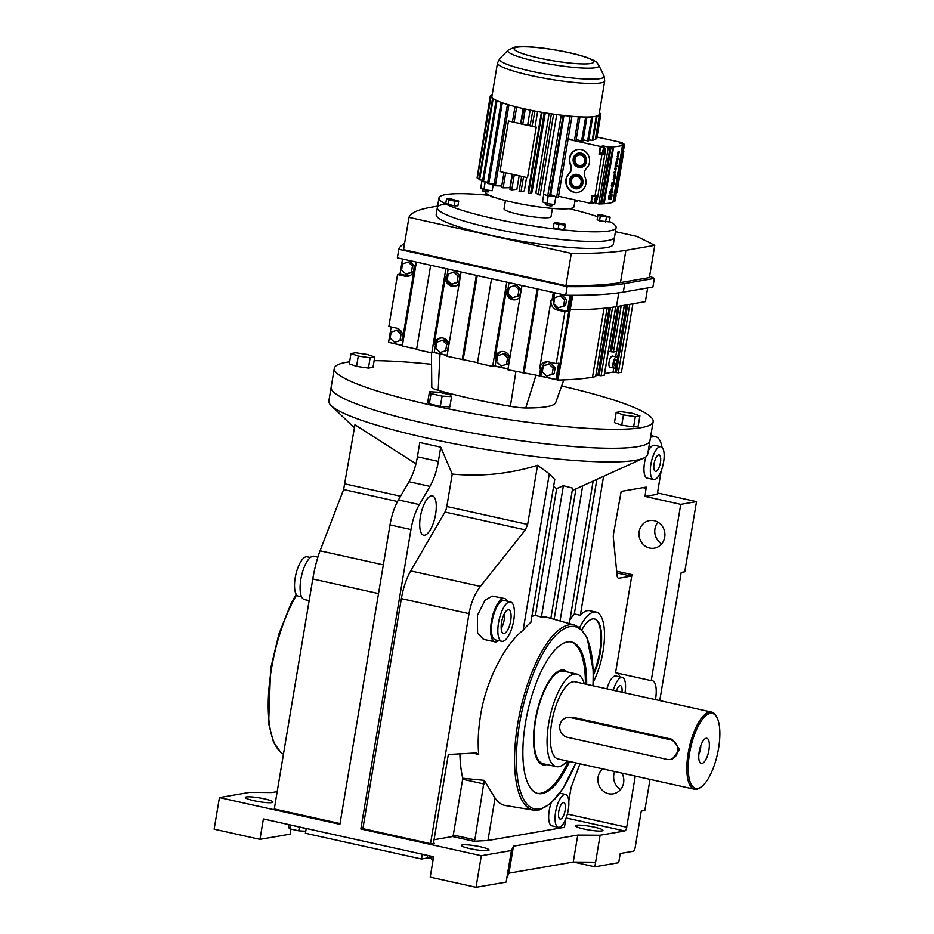 <?xml version="1.0" encoding="UTF-8"?>
<svg xmlns="http://www.w3.org/2000/svg" width="934" height="934" viewBox="0 0 934 934"><rect width="100%" height="100%" fill="white"/><g stroke="black" fill="none" stroke-linecap="round" stroke-linejoin="round"><path stroke-width="1.4" d="M568.257 761.222A77.58 27.798 -77.5 0 1 537.319 793.328M569.565 761.514A77.58 27.798 -77.5 0 1 537.961 793.503A77.58 27.798 -77.5 0 1 525.48 722.811A77.58 27.798 -77.5 0 1 571.585 642.02A77.58 27.798 -77.5 0 1 586.68 684.377M561.392 670.087A48.486 17.372 102.5 0 0 535.777 717.172A48.486 17.372 102.5 0 0 542.958 764.806A48.486 17.372 102.5 0 0 545.538 764.853A48.486 17.372 102.5 0 0 546.74 764.549A48.486 17.372 -77.5 0 1 545.538 764.853A48.486 17.372 -77.5 0 1 542.958 764.806A48.486 17.372 -77.5 0 1 535.777 717.172A48.486 17.372 -77.5 0 1 561.392 670.087A48.486 17.372 -77.5 0 1 563.973 670.133A48.486 17.372 102.5 0 0 561.392 670.087M567.288 671.978A48.486 17.372 102.5 0 0 563.973 670.133A48.486 17.372 -77.5 0 1 567.288 671.978M570.919 641.903A77.58 27.798 -77.5 0 1 585.373 684.085M537.54 465.295L549.309 473.818L523.133 630.252C504.138 645.02 485.47 682.462 480.531 715.713C478.266 729.372 477.648 742.343 478.698 754.602L476.398 752.932L449.102 754.427L448.087 755.875L433.668 842.071L434.205 843.437L430.527 843.635L362.894 828.621L401.375 598.636A35.912 12.866 -77.5 0 1 410.715 570.919L444.958 512.042A7.18 2.569 102.5 0 0 446.826 506.497L452.254 474.075C481.22 476.819 509.649 473.9 537.54 465.295L527.64 524.429L525.363 529.882L480.426 586.389C474.752 593.755 470.958 602.839 469.02 613.65L430.527 843.635M473.456 753.096L478.698 754.602M484.232 780.345L495.055 798.045L487.945 840.495L473.853 841.265L474.857 839.818L484.232 780.345L462.785 778.255A97.86 35.06 -77.5 0 1 459.89 753.831M593.032 685.778L593.23 670.624L587.264 638.144L579.851 627.776L574.737 625.115A94.789 33.963 -77.5 0 0 517.74 723.663A94.789 33.963 -77.5 0 0 533.664 810.152L505.434 805.528A96.389 34.535 -77.5 0 1 495.055 798.045M531.843 616.487A96.739 34.663 -77.5 0 1 535.451 615.436L541.393 617.105A96.389 34.535 -77.5 0 1 547.196 617.362L574.737 625.115M523.133 630.252A96.389 34.535 -77.5 0 1 530.851 622.406L554.761 479.527L549.309 473.818M648.219 451.064A16.812 6.024 -77.5 0 1 653.613 445.284A16.812 6.024 -77.5 0 1 654.5 445.296L660.887 446.721A16.812 6.024 102.5 0 0 659.999 446.697A16.812 6.024 102.5 0 0 651.115 463.019A16.812 6.024 102.5 0 0 653.602 479.539A16.812 6.024 102.5 0 0 654.5 479.551A16.812 6.024 102.5 0 0 663.374 463.229A16.812 6.024 102.5 0 0 660.887 446.721M653.602 479.539L647.215 478.126A16.812 6.024 -77.5 0 1 645.931 456.808M606.937 688.872A16.812 6.024 -77.5 0 1 615.004 676.018A16.812 6.024 -77.5 0 1 615.891 676.029L622.278 677.442A16.812 6.024 102.5 0 0 621.379 677.43A16.812 6.024 102.5 0 0 613.323 690.284M558.31 827.279A16.812 6.024 102.5 0 0 559.197 827.291A16.812 6.024 102.5 0 0 568.082 810.969A16.812 6.024 102.5 0 0 565.595 794.46A16.812 6.024 102.5 0 0 564.696 794.437A16.812 6.024 102.5 0 0 555.823 810.759A16.812 6.024 102.5 0 0 558.31 827.279L551.924 825.866A16.812 6.024 -77.5 0 1 551.095 803.147M569.88 620.048A43.104 15.446 -77.5 0 1 574.328 613.965L580.329 615.308L603.539 476.585M580.329 615.308A43.104 15.446 -77.5 0 1 587.428 610.661A43.104 15.446 -77.5 0 1 589.728 610.696L596.102 612.109A43.104 15.446 102.5 0 0 593.814 612.074A43.104 15.446 102.5 0 0 579.629 627.613M487.945 840.495L564.428 827.302L565.887 818.628M579.967 763.825L571.748 785.692A7.18 2.569 102.5 0 0 570.791 789.265L568.794 801.255M617.596 673.181A20.174 7.227 -77.5 0 1 619.791 676.893M661.179 470.876L657.256 494.319L645.055 496.421L646.165 487.104L621.168 491.401L613.533 533.851A7.18 2.569 102.5 0 0 613.346 537.704L617.082 575.554A7.18 2.569 102.5 0 0 618.436 578.251A7.18 2.569 102.5 0 0 618.81 578.251L631.186 576.126L631.968 574.62L615.553 672.725L651.231 680.653A20.174 7.227 -77.5 0 1 652.306 680.664A20.174 7.227 -77.5 0 1 655.446 699.636M662.019 447.339A35.912 12.866 102.5 0 0 655.645 436.68A35.912 12.866 102.5 0 0 653.742 436.645L650.543 437.194M498.593 640.596A22.183 7.951 -77.5 0 1 496.106 641.868A22.183 7.951 -77.5 0 1 494.927 641.845L483.415 639.3L477.566 633.124L477.402 615.459L485.12 600.095L492.37 596.067L504.547 598.531A22.183 7.951 -77.5 0 1 507.337 601.216M434.065 839.724L452.523 836.537L453.305 835.043L462.645 779.248A7.18 2.569 102.5 0 0 462.785 778.255M535.451 615.436L556.676 488.587L563.389 485.703L572.635 488.143L550.838 618.39M541.393 617.105L563.389 485.703M572.227 490.56L643.888 457.999A161.629 21.937 -170.5 0 1 427.247 438.128A161.629 21.937 -170.5 0 1 331.231 405.683A161.629 21.937 -170.5 0 1 328.861 400.931L331.15 387.248A161.629 21.937 -170.5 0 0 429.535 424.445A161.629 21.937 -170.5 0 0 649.971 440.591A161.629 21.937 -170.5 0 1 637.875 446.615A161.629 21.937 -170.5 0 1 457.672 430.282A161.629 21.937 -170.5 0 1 331.15 387.248L334.325 368.288A161.629 21.937 -170.5 0 1 346.421 362.275A161.629 21.937 -170.5 0 1 349.62 361.797M554.119 619.312L575.881 489.311M560.061 620.982L582.618 486.182M569.285 623.585L593.078 481.407M553.57 486.637L556.676 488.587M593.312 675.294A36.099 12.936 102.5 0 0 601.601 639.58A36.099 12.936 102.5 0 0 594.584 618.95A36.099 12.936 102.5 0 0 592.67 618.915A36.099 12.936 102.5 0 0 581.94 629.714M593.195 682.182A43.104 15.446 102.5 0 0 604.426 638.412A43.104 15.446 102.5 0 0 596.102 612.109M583.843 828.995A14.01 1.903 9.5 0 0 602.944 830.396A14.01 1.903 9.5 0 0 594.421 827.174A14.01 1.903 9.5 0 0 575.321 825.773A14.01 1.903 9.5 0 0 583.843 828.995M469.93 848.644A14.01 1.903 9.5 0 0 489.042 850.033A14.01 1.903 9.5 0 0 480.508 846.811A14.01 1.903 9.5 0 0 461.408 845.41A14.01 1.903 9.5 0 0 469.93 848.644M481.325 855.707L476.036 887.3L506.146 882.105L511.423 850.524L481.325 855.707L360.851 828.972L362.894 828.621M511.423 850.524L513.478 846.169L577.761 835.078L600.118 835.229L594.83 866.81L618.693 862.701L620.234 853.489L633.217 851.248A3.596 1.284 102.5 0 0 635.167 847.5L641.261 811.086L644.81 810.479L650.017 779.376M635.26 776.096L626.702 827.232A3.596 1.284 -77.5 0 1 624.764 830.98L600.118 835.229M659.743 700.593L681.19 572.437L684.75 571.818L696.495 501.628L680.734 504.348L645.055 496.421M696.495 501.628L657.489 492.965M602.745 768.88A14.01 12.936 -99.8 0 0 598.262 783.101A14.01 12.936 -99.8 0 0 608.548 793.713A14.01 12.936 -99.8 0 0 613.218 793.83A14.01 12.936 -99.8 0 0 621.951 773.142M624.963 692.865A16.812 6.024 102.5 0 0 622.278 677.442M574.328 613.965L596.803 479.691M440.755 447.164L438.361 461.431L417.416 456.784L419.798 442.518L440.755 447.164L452.254 474.075M561.626 385.999A161.629 21.937 -170.5 0 1 653.146 421.643L647.682 454.286A161.629 21.937 -170.5 0 1 643.888 457.999M654.232 520.67A14.01 12.936 -99.8 0 0 649.562 520.553A14.01 12.936 -99.8 0 0 638.973 534.026A14.01 12.936 -99.8 0 0 649.655 548.036A14.01 12.936 -99.8 0 0 654.325 548.153A14.01 12.936 -99.8 0 0 664.915 534.68A14.01 12.936 -99.8 0 0 654.232 520.67M680.734 504.348L651.231 680.653M494.927 641.845A22.183 7.951 -77.5 0 1 491.646 620.048A22.183 7.951 -77.5 0 1 503.368 598.507A22.183 7.951 -77.5 0 1 504.547 598.531M593.3 673.729A36.099 12.936 102.5 0 0 594.257 618.892M506.917 877.505L508.972 873.15L573.242 862.059L577.761 835.078M508.972 873.15L513.478 846.169M424.69 535.205A20.174 7.227 102.5 0 0 435.349 515.626A20.174 7.227 102.5 0 0 432.36 495.802A20.174 7.227 102.5 0 0 431.286 495.791A20.174 7.227 102.5 0 0 420.639 515.37A20.174 7.227 102.5 0 0 423.616 535.182A20.174 7.227 102.5 0 0 424.69 535.205M438.361 461.431A32.328 11.582 -77.5 0 1 429.955 486.381L419.378 504.582A32.328 11.582 102.5 0 0 410.96 529.531L360.851 828.972M573.242 862.059L595.6 862.21M476.036 887.3L430.212 877.131L433.621 856.723L263.388 818.943L259.979 839.351L214.143 829.182L219.432 797.589L339.906 824.325L390.015 524.885A32.328 11.582 102.5 0 1 398.421 499.935L409.01 481.734A32.328 11.582 -77.5 0 0 417.416 456.784M661.704 543.845A14.01 12.936 80.2 0 1 657.956 522.141M563.319 802.656A8.406 3.012 102.5 0 0 558.882 810.817A8.406 3.012 102.5 0 0 560.131 819.071A8.406 3.012 102.5 0 0 560.575 819.083A8.406 3.012 102.5 0 0 565.012 810.922A8.406 3.012 102.5 0 0 563.774 802.668A8.406 3.012 102.5 0 0 563.319 802.656M621.962 692.199A8.406 3.012 102.5 0 0 620.456 685.649A8.406 3.012 102.5 0 0 620.013 685.638A8.406 3.012 102.5 0 0 616.312 690.95M620.585 789.522A14.01 12.936 80.2 0 1 614.654 771.519M658.622 454.916A8.406 3.012 102.5 0 0 654.185 463.077A8.406 3.012 102.5 0 0 655.423 471.331A8.406 3.012 102.5 0 0 655.866 471.343A8.406 3.012 102.5 0 0 660.315 463.182A8.406 3.012 102.5 0 0 659.065 454.928A8.406 3.012 102.5 0 0 658.622 454.916M340.034 823.554L274.292 808.961L312.785 578.975C314.641 568.152 317.07 558.754 320.058 550.803L343.619 489.544L354.967 424.783L415.957 463.754M501.745 641.296L495.359 639.883A20.174 7.227 -77.5 0 1 492.381 620.059A20.174 7.227 -77.5 0 1 503.029 600.48A20.174 7.227 -77.5 0 1 504.103 600.492L510.489 601.916A20.174 7.227 102.5 0 0 509.415 601.893A20.174 7.227 102.5 0 0 498.768 621.484A20.174 7.227 102.5 0 0 501.745 641.296A20.174 7.227 102.5 0 0 502.819 641.319A20.174 7.227 102.5 0 0 513.478 621.729A20.174 7.227 102.5 0 0 510.489 601.916M594.83 866.81L573.406 862.059M253.873 800.683A14.01 1.903 9.5 0 0 272.985 802.084A14.01 1.903 9.5 0 0 264.45 798.862A14.01 1.903 9.5 0 0 245.35 797.461A14.01 1.903 9.5 0 0 253.873 800.683M277.2 791.635L271.887 792.546L249.541 792.394L219.432 797.589M279.138 822.445L306.189 828.586L305.406 833.245L421.491 859.011L427.095 858.042A14.851 2.02 -170.5 0 1 431.788 857.961M259.979 839.351L290.089 834.155L290.859 829.555L292.05 829.345M433.598 856.863L422.273 854.341L421.491 859.011M317.887 557.108L314.022 556.244A22.183 7.951 102.5 0 0 312.843 556.22A22.183 7.951 102.5 0 0 301.122 577.761A22.183 7.951 102.5 0 0 304.402 599.57L309.154 600.62M508.096 609.774A12.107 4.331 102.5 0 0 501.71 621.53A12.107 4.331 102.5 0 0 503.496 633.415A12.107 4.331 102.5 0 0 504.138 633.427A12.107 4.331 102.5 0 0 510.536 621.682A12.107 4.331 102.5 0 0 508.738 609.785A12.107 4.331 102.5 0 0 508.096 609.774M432.967 860.623L431.613 859.046L432.033 856.513M432.886 860.599L433.516 856.84M305.745 831.237L298.752 830.828L289.727 828.832L290.357 825.072M298.752 830.828L299.382 827.069M289.727 828.832L288.454 827.267L288.875 824.745M504.652 613.136A12.107 4.331 -77.5 0 1 501.208 628.664M310.345 557.493L307.193 556.792A20.174 7.227 102.5 0 0 306.13 556.781A20.174 7.227 102.5 0 0 295.471 576.36A20.174 7.227 102.5 0 0 298.46 596.184L301.612 596.873M617.164 158.488L616.814 163.625L618.203 158.29L616.954 162.831L616.732 158.558L615.961 163.17M597.024 137.053L622.301 142.668L619.324 143.182L624.391 144.303L622.476 145.307A85.998 11.675 -170.5 0 1 618.798 146.229A85.998 11.675 -170.5 0 1 613.673 146.825L604.146 203.764L598.811 204.009L593.802 202.526M617.035 156.749L617.561 157.145L617.806 152.137L618.506 151.53L617.888 157.216L619.277 151.88L617.701 156.34L617.958 153.316L617.748 156.305M616.627 162.761L618.203 158.29M616.171 165.563A85.998 11.675 9.5 0 0 617.14 165.353L617.467 165.423A86.36 11.722 -170.5 0 1 616.475 165.633L616.195 165.575M614.981 168.33L614.852 169.136A86.36 11.722 9.5 0 0 615.319 169.054A86.36 11.722 9.5 0 0 616.078 168.914L615.541 172.125A86.36 11.722 -170.5 0 1 614.782 172.265A86.36 11.722 -170.5 0 1 614.315 172.346L614.175 173.14A86.36 11.722 9.5 0 0 614.654 173.07A86.36 11.722 9.5 0 0 615.401 172.93L616.206 168.12A86.36 11.722 -170.5 0 1 615.459 168.248A86.36 11.722 -170.5 0 1 614.981 168.33L614.654 168.26A85.998 11.675 9.5 0 0 615.132 168.178A85.998 11.675 9.5 0 0 615.88 168.038L616.113 168.097M613.183 179.807L613.953 175.207L614.911 174.646M611.326 185.282L613.918 181.465M613.264 186.228L614.093 181.453L611.653 185.352L612.109 182.165L611.525 186.158L613.241 183.029C614.42 182.2 614.455 183.006 613.369 185.434L613.264 186.228L613.043 185.364C614.128 182.936 614.093 182.13 612.914 182.947M609.54 193.034A86.36 11.722 9.5 0 0 611.35 192.766A86.36 11.722 9.5 0 0 612.949 192.451L612.284 187.197L609.213 192.964L612.354 187.197M610.778 194.984L611.77 194.319M611.175 199.012L611.945 194.295L610.894 195.533C609.307 194.692 608.781 195.965 609.318 199.339L610.241 195.358L610.451 197.249A86.36 11.722 9.5 0 0 610.602 197.226A86.36 11.722 9.5 0 0 610.766 197.202L610.824 196.794C612.12 194.599 612.284 195.078 611.315 198.206L610.848 198.942L610.988 198.136C611.957 194.996 611.793 194.529 610.497 196.724M622.476 145.307L612.949 202.246A85.998 11.675 -170.5 0 1 609.272 203.168A85.998 11.675 -170.5 0 1 604.146 203.764M616.954 162.831L616.475 162.142M614.035 180.274C615.634 178.137 615.938 176.269 614.969 174.658L614.035 180.274L613.51 179.877M616.475 165.633L615.985 164.174A86.36 11.722 -170.5 0 1 615.669 164.221L615.88 165.75A86.36 11.722 -170.5 0 1 615.401 165.82L615.273 166.626A86.36 11.722 9.5 0 0 615.74 166.544A86.36 11.722 9.5 0 0 617.339 166.229L617.467 165.423M610.451 197.249L610.054 195.381M614.175 173.14L613.988 172.265A85.998 11.675 9.5 0 0 614.455 172.195A85.998 11.675 9.5 0 0 615.214 172.054L615.751 168.844M615.273 166.626L615.074 165.75A85.998 11.675 9.5 0 0 615.553 165.668L615.343 164.15A85.998 11.675 9.5 0 0 615.658 164.092L615.985 164.174M619.277 151.88L618.682 152.522M619.009 152.604L618.028 156.41L618.833 151.6M609.318 199.339L608.991 199.257C608.454 195.883 608.98 194.622 610.567 195.451M610.894 195.533L610.241 194.576M612.109 182.165L611.525 186.158M614.852 169.136L614.654 168.26M624.391 144.303L614.864 201.242L614.105 201.37M623.562 144.84L614.035 201.779L612.996 201.954M613.673 146.825L608.338 147.07L603.271 145.949L600.293 146.463L599.009 154.145L601.881 154.787L594.923 196.35L592.051 195.72L590.767 203.402L593.744 202.888M590.767 203.402L558.544 196.245M568.176 138.699L574.41 140.672A56.028 7.6 9.5 0 0 575.963 140.765L579.921 117.147L579.022 116.797A54.347 7.379 -170.5 0 1 577.235 116.703A54.347 7.379 -170.5 0 1 571.246 116.248L571.888 116.563L558.404 197.132A56.028 7.6 -170.5 0 1 556.664 196.969L555.181 196.397A53.226 7.227 -170.5 0 1 549.636 195.813M610.824 196.794L611.782 195.089M613.241 183.029L613.918 182.247M596.721 138.617A56.028 7.6 9.5 0 0 596.803 138.349L600.749 114.73A56.028 7.6 -170.5 0 1 600.667 114.987L596.721 138.617L595.88 138.477M595.285 139.703A56.028 7.6 9.5 0 0 595.717 139.505L599.663 115.886L598.075 115.559A54.347 7.379 -170.5 0 1 597.585 115.781L599.243 116.085L595.285 139.703L593.148 139.318M592.611 140.415A56.028 7.6 9.5 0 0 592.973 140.345L596.931 116.727L595.448 116.376A54.347 7.379 -170.5 0 1 595.028 116.458A54.347 7.379 -170.5 0 1 594.596 116.528L596.184 116.855L592.226 140.474A56.028 7.6 9.5 0 0 592.611 140.415M588.864 139.773L592.226 140.474M587.626 140.906A56.028 7.6 9.5 0 0 588.677 140.847L592.635 117.229L591.304 116.867A54.347 7.379 -170.5 0 1 590.101 116.937L591.584 117.287L587.626 140.906L583.143 139.843M581.625 140.976A56.028 7.6 9.5 0 0 582.956 140.987L586.902 117.369A56.028 7.6 -170.5 0 1 585.583 117.345L581.625 140.976L576.173 139.493M600.293 146.463L568.082 139.306M614.841 175.464L614.093 176.374L614.163 179.468L614.934 175.464M613.696 178.779L614.163 179.468M610.019 192.182A86.36 11.722 9.5 0 0 611.49 191.96A86.36 11.722 9.5 0 0 612.809 191.703L612.155 188.003L610.019 192.182M612.949 146.661L603.422 203.612M575.134 199.934L573.99 206.788A44.82 6.083 -170.5 0 1 570.627 208.457A44.82 6.083 -170.5 0 1 520.658 203.927A44.82 6.083 -170.5 0 1 485.563 191.995L485.622 191.692M555.823 196.642L554.516 204.476A53.226 7.227 -170.5 0 1 546.904 203.67L542.491 201.919L543.81 194.038M556.722 114.613L543.46 193.863L547.698 195.988L561.182 115.431L560.54 115.104A54.347 7.379 -170.5 0 1 553.605 114.181A54.347 7.379 -170.5 0 1 551.375 113.855A54.347 7.379 -170.5 0 1 544.277 112.734A54.347 7.379 -170.5 0 1 542.035 112.36A54.347 7.379 -170.5 0 1 534.984 111.064A54.347 7.379 -170.5 0 1 532.8 110.644A54.347 7.379 -170.5 0 1 526.017 109.231A54.347 7.379 -170.5 0 1 523.951 108.764A54.347 7.379 -170.5 0 1 517.634 107.282A54.347 7.379 -170.5 0 1 515.743 106.803A54.347 7.379 -170.5 0 1 510.104 105.273A54.347 7.379 -170.5 0 1 508.458 104.783A54.347 7.379 -170.5 0 1 503.648 103.265A54.347 7.379 -170.5 0 1 502.282 102.798A54.347 7.379 -170.5 0 1 498.464 101.327A54.347 7.379 -170.5 0 1 497.425 100.884A54.347 7.379 -170.5 0 1 494.705 99.518A54.347 7.379 -170.5 0 1 494.028 99.109A54.347 7.379 -170.5 0 1 492.498 97.895A54.347 7.379 -170.5 0 1 492.206 97.533A54.347 7.379 -170.5 0 1 491.891 96.494L490.233 96.19A56.028 7.6 -170.5 0 1 490.327 95.933L491.938 96.19M549.134 113.516L535.871 192.801L538.253 194.704A56.028 7.6 -170.5 0 0 540.202 194.984L553.605 114.181M545.281 112.909L532.018 192.194L530.582 193.49A56.028 7.6 -170.5 0 1 528.621 193.163L528.165 191.528L541.428 112.243M537.599 111.566L535.054 126.79M526.578 177.425L524.336 190.84L521.009 191.774L523.519 176.76A56.028 7.6 -170.5 0 1 521.604 176.386L519.094 191.4A56.028 7.6 -170.5 0 0 521.009 191.774M530.15 110.107L527.745 124.491A44.82 6.083 9.5 0 0 529.274 124.806L529.158 125.483M519.152 175.779L516.887 189.333L511.774 189.871L514.284 174.856A56.028 7.6 -170.5 0 1 512.474 174.46L509.964 189.474A56.028 7.6 -170.5 0 0 511.774 189.871M523.145 108.589L520.635 123.592M512.159 174.226L509.906 187.734L503.146 187.851L505.656 172.848A56.028 7.6 -170.5 0 1 504.01 172.428L501.488 187.442A56.028 7.6 -170.5 0 0 503.146 187.851M485.19 181.908L483.882 189.684L492.183 190.758L493.304 184.068M593.674 196.49A2.954 1.062 102.5 0 0 593.534 196.42A2.954 1.062 102.5 0 0 593.382 196.42A2.954 1.062 102.5 0 0 591.817 199.281A2.954 1.062 102.5 0 0 592.261 202.176A2.954 1.062 102.5 0 0 592.413 202.188M611.14 146.977L601.613 203.916M610.147 146.755L600.62 203.705M546.904 203.67L548.176 196.047M571.246 116.248A54.347 7.379 -170.5 0 1 569.25 116.061L570.149 116.411L556.664 196.969M563.949 115.512L550.698 194.681L555.181 196.397M622.114 143.801L622.301 142.668M623.293 150.864L623.877 150.993L616.919 192.556L616.3 192.661M608.338 147.07L598.811 204.009M603.014 147.444L603.271 145.949M601.881 154.787L603.364 154.53A3.934 1.413 102.5 0 0 605.489 150.432L597.246 199.678A3.934 1.413 102.5 0 0 596.616 196.093A3.934 1.413 102.5 0 0 596.406 196.093L594.923 196.35M584.964 177.016A7.285 6.725 80.2 0 1 586.389 168.47A10.928 10.087 -99.8 0 0 588.525 155.651A10.928 10.087 -99.8 0 0 577.632 149.533A10.928 10.087 -99.8 0 0 570.452 164.933A7.285 6.725 80.2 0 1 569.028 173.479A10.928 10.087 -99.8 0 0 566.214 184.453A10.928 10.087 -99.8 0 0 574.13 192.322A10.928 10.087 -99.8 0 0 577.772 192.416A10.928 10.087 -99.8 0 0 584.964 177.016M571.888 116.563A56.028 7.6 -170.5 0 1 570.149 116.411M599.009 154.145L600.492 153.888A3.934 1.413 102.5 0 0 601.414 153.129M601.916 147.233A2.954 1.062 102.5 0 0 601.776 147.163A2.954 1.062 102.5 0 0 601.624 147.163A2.954 1.062 102.5 0 0 600.06 150.024A2.954 1.062 102.5 0 0 600.504 152.931A2.954 1.062 102.5 0 0 600.655 152.931M586.902 117.369L585.781 117.007A54.347 7.379 -170.5 0 1 584.264 116.995L585.583 117.345M599.266 113.458L600.422 113.609A56.028 7.6 -170.5 0 0 600.165 113.294L599.313 113.166M596.931 116.727A56.028 7.6 -170.5 0 1 596.569 116.797A56.028 7.6 -170.5 0 1 596.184 116.855M600.749 114.73L599.103 114.427A54.347 7.379 -170.5 0 1 598.998 114.73L600.667 114.987M577.235 116.703L578.368 117.054L574.41 140.672M600.422 113.609L600.247 114.637M579.921 117.147A56.028 7.6 -170.5 0 1 578.368 117.054M592.635 117.229A56.028 7.6 -170.5 0 1 591.584 117.287M614.514 175.394L613.836 179.398M612.809 191.703L612.482 191.633A85.998 11.675 -170.5 0 1 611.163 191.89A85.998 11.675 -170.5 0 1 610.042 192.065M611.817 187.932L612.482 191.633M617.888 153.491L617.537 155.558M490.233 96.19L477.262 176.841M483.882 189.684A53.226 7.227 -170.5 0 1 480.73 188.108L482.049 180.192M512.474 174.46L514.284 174.856M521.604 176.386L527.523 177.647L536.256 127.059L531.995 126.218L534.984 111.064M525.667 124.701L527.745 124.491M523.951 108.764L520.927 123.918A56.028 7.6 9.5 0 0 522.736 124.315L525.247 109.313L526.017 109.231M522.736 124.315L530.092 125.693M498.464 101.327L496.923 101.164L483.438 181.733L487.758 182.188M515.743 106.803L514.973 106.873L512.462 121.887L508.493 121L500.029 171.541L505.656 172.848M512.462 121.887A56.028 7.6 9.5 0 0 514.109 122.307L516.63 107.293L517.634 107.282M514.109 122.307L520.962 123.662M492.206 97.533L490.572 97.311L477.087 177.88A56.028 7.6 -170.5 0 0 477.344 178.184L479.177 178.476M494.028 99.109L492.487 98.946L479.014 179.503A56.028 7.6 -170.5 0 0 479.597 179.865L482.715 180.285M508.458 104.783L507.431 104.806L493.958 185.364A56.028 7.6 -170.5 0 0 495.394 185.784L501.733 186.018M529.274 124.806L527.512 125.109M491.156 96.062L491.331 95.035L492.113 95.198M492.16 94.906L491.751 94.836A56.028 7.6 -170.5 0 0 491.331 95.035M551.375 113.855L538.253 194.704M477.344 178.184L490.829 97.626L492.498 97.895M561.182 115.431A56.028 7.6 -170.5 0 0 563.05 115.653L549.566 196.21A56.028 7.6 -170.5 0 1 547.698 195.988M483.438 181.733A56.028 7.6 -170.5 0 1 482.539 181.336L496.024 100.779A56.028 7.6 -170.5 0 0 496.923 101.164M532.8 110.644L530.068 125.845A56.028 7.6 9.5 0 0 531.971 126.218L535.988 127.106M542.035 112.36L528.621 193.163M530.582 193.49L544.277 112.734M502.282 102.798L501.056 102.752L487.571 183.309A56.028 7.6 -170.5 0 0 488.762 183.718L494.156 184.126M495.394 185.784L508.878 105.227L510.104 105.273M488.762 183.718L502.247 103.16L503.648 103.265M595.285 202.818A2.954 1.062 102.5 0 0 596.838 199.958A2.954 1.062 102.5 0 0 596.406 197.062A2.954 1.062 102.5 0 0 596.242 197.051A2.954 1.062 102.5 0 0 594.689 199.923A2.954 1.062 102.5 0 0 595.121 202.818A2.954 1.062 102.5 0 0 595.285 202.818M549.834 194.587A44.82 6.083 9.5 0 0 550.698 194.681M569.25 116.061A54.347 7.379 -170.5 0 1 562.688 115.361A54.347 7.379 -170.5 0 1 560.54 115.104M623.258 151.098L623.877 150.993M577.819 149.498A10.928 10.087 -99.8 0 0 570.826 164.874A7.285 6.725 80.2 0 1 569.39 173.409A10.928 10.087 -99.8 0 0 566.576 184.383A10.928 10.087 -99.8 0 0 574.503 192.264A10.928 10.087 -99.8 0 0 577.959 192.381M615.354 198.323A2.954 1.062 102.5 0 0 615.961 194.692M603.527 153.561A2.954 1.062 102.5 0 0 605.08 150.701A2.954 1.062 102.5 0 0 604.648 147.805A2.954 1.062 102.5 0 0 604.485 147.805A2.954 1.062 102.5 0 0 602.932 150.666A2.954 1.062 102.5 0 0 603.364 153.561A2.954 1.062 102.5 0 0 603.527 153.561M590.101 116.937A54.347 7.379 -170.5 0 1 585.781 117.007M584.264 116.995A54.347 7.379 -170.5 0 1 579.022 116.797M598.998 114.73A54.347 7.379 -170.5 0 1 598.075 115.559M597.585 115.781A54.347 7.379 -170.5 0 1 595.448 116.376M599.103 114.427L604.718 80.884A54.347 7.379 -170.5 0 1 600.644 82.916A54.347 7.379 -170.5 0 1 540.05 77.417A54.347 7.379 -170.5 0 1 497.507 62.952L491.891 96.494M594.596 116.528A54.347 7.379 -170.5 0 1 591.304 116.867M623.597 149.066A2.954 1.062 102.5 0 0 624.204 145.435M514.762 174.81L521.662 176.339M527.523 177.647L536.256 127.059M534.493 111.204A56.028 7.6 -170.5 0 1 532.578 110.831M505.901 172.837L512.789 174.366M525.247 109.313A56.028 7.6 -170.5 0 1 523.437 108.904M530.08 125.786L523.227 124.269M497.425 100.884L496.024 100.779M552.414 208.399L551.025 216.688A23.817 3.234 -170.5 0 1 549.25 217.575A23.817 3.234 -170.5 0 1 522.701 215.159A23.817 3.234 -170.5 0 1 504.056 208.819L505.446 200.541M520.95 123.767L514.354 122.307M516.63 107.293A56.028 7.6 -170.5 0 1 514.973 106.873M552.204 204.254L551.924 205.877L550.033 205.912L545.76 204.756L546.005 203.32M550.033 205.912L550.348 204.056M546.95 205.352L547.231 203.705M553.675 114.427A56.028 7.6 -170.5 0 1 551.737 114.146M479.597 179.865L493.082 99.308A56.028 7.6 -170.5 0 1 492.487 98.946M493.082 99.308L494.705 99.518M508.878 105.227A56.028 7.6 -170.5 0 1 507.431 104.806M512.486 121.782L508.493 121M488.739 190.314L488.12 191.96L485.248 191.657L485.54 189.894M488.12 191.96L488.4 190.267M485.248 191.657L482.785 190.991L483.065 189.31M544.067 112.932A56.028 7.6 -170.5 0 1 542.105 112.594M502.247 103.16A56.028 7.6 -170.5 0 1 501.056 102.752M596.09 198.02L594.958 201.008L595.448 201.861L596.569 198.872L596.09 198.02M577.983 200.565L577.492 201.475L577.656 200.495M577.492 201.475L574.924 201.195M575.099 188.703A7.285 6.725 -99.8 0 0 582.921 183.064A7.285 6.725 -99.8 0 0 577.481 174.471A7.285 6.725 -99.8 0 0 569.647 180.11A7.285 6.725 -99.8 0 0 575.099 188.703M578.671 167.349A7.285 6.725 -99.8 0 0 586.505 161.71A7.285 6.725 -99.8 0 0 581.053 153.118A7.285 6.725 -99.8 0 0 573.219 158.757A7.285 6.725 -99.8 0 0 578.671 167.349M604.485 151.53L604.333 148.763L603.201 151.752L603.691 152.604L604.485 151.53L603.282 151.261M496.036 197.833L490.513 196.444L490.619 195.825M609.33 221.918L599.511 220.879L597.165 219.7L597.958 214.96L601.694 214.89L610.124 217.178L609.33 221.918M564.568 229.063L563.762 229.776L553.232 227.849L554.025 223.121L554.819 222.397L565.362 224.323L564.568 229.063M457.929 205.807L454.193 205.877L445.752 203.589L446.545 198.849L450.281 198.779L458.711 201.067L457.929 205.807M609.4 221.475A89.792 12.189 -170.5 0 1 616.101 227.569A89.792 12.189 -170.5 0 1 609.377 230.92A89.792 12.189 -170.5 0 1 509.275 221.837A89.792 12.189 -170.5 0 1 438.98 197.938A89.792 12.189 -170.5 0 1 445.705 194.587A89.792 12.189 -170.5 0 1 489.579 195.358M569.098 208.667A89.792 12.189 -170.5 0 1 597.655 216.711M596.242 200.787L595.04 200.518M596.569 198.872L595.612 198.65M581.263 154.005A6.316 5.826 -99.8 0 0 574.468 158.897A6.316 5.826 -99.8 0 0 579.197 166.345A6.316 5.826 -99.8 0 0 585.98 161.454A6.316 5.826 -99.8 0 0 581.263 154.005M577.691 175.358A6.316 5.826 -99.8 0 0 570.896 180.25A6.316 5.826 -99.8 0 0 575.624 187.687A6.316 5.826 -99.8 0 0 582.407 182.807A6.316 5.826 -99.8 0 0 577.691 175.358M604.812 149.615L603.854 149.405M565.362 224.323L563.762 229.776M458.711 201.067L454.975 201.137L454.193 205.877M610.124 217.178L600.305 216.139L599.511 220.879M600.305 216.139L597.958 214.96M606.388 217.248L605.594 221.988M454.975 201.137L448.892 200.028L448.098 204.756M564.556 225.036L558.894 224.44L558.1 229.169M448.892 200.028L446.545 198.849M616.101 227.569L614.49 237.224A89.792 12.189 -170.5 0 1 607.765 240.563A89.792 12.189 -170.5 0 1 507.664 231.492A89.792 12.189 -170.5 0 1 437.369 207.582A89.792 12.189 -170.5 0 1 444.082 204.242M558.894 224.44L554.025 223.121M580.738 155.021A5.347 4.939 -99.8 0 0 574.994 159.154A5.347 4.939 -99.8 0 0 578.987 165.458A5.347 4.939 -99.8 0 0 584.731 161.313A5.347 4.939 -99.8 0 0 580.738 155.021M577.165 176.363A5.347 4.939 -99.8 0 0 571.421 180.507A5.347 4.939 -99.8 0 0 575.414 186.812A5.347 4.939 -99.8 0 0 581.158 182.667A5.347 4.939 -99.8 0 0 577.165 176.363M448.238 273.977L447.211 280.095L451.636 284.251L459.038 281.951L460.065 275.834L455.64 271.677L448.238 273.977M448.168 269.144L447.001 276.102A8.348 7.705 -99.8 0 0 447.223 280.025M447.258 280.13A8.348 7.705 -99.8 0 0 453.247 285.956A8.348 7.705 -99.8 0 0 455.29 286.108M451.636 284.251L457.088 282.29L458.115 276.172L453.691 272.016M458.115 276.172L460.065 275.834M457.088 282.29L459.038 281.951M445.892 268.63L431.788 352.877L416.576 349.503L430.679 265.256M441.058 337.933A8.348 7.705 -99.8 0 0 435.594 344.307L434.228 352.468L431.788 352.877M447.001 276.102L445.541 276.359L434.135 344.564A8.348 7.705 -99.8 0 1 440.323 338.026A8.348 7.705 -99.8 0 1 449.079 343.864M445.541 276.359A8.348 7.705 -99.8 0 0 451.787 286.201A8.348 7.705 -99.8 0 0 454.566 286.271A8.348 7.705 -99.8 0 0 459.201 283.411M461.104 272.016L447.001 356.263L477.496 362.637M416.634 349.141L402.332 345.965L403.698 337.804L402.729 337.968A8.348 7.705 -99.8 0 0 396.483 328.126L388.871 326.445L397.557 274.549L405.169 276.242A8.348 7.705 -99.8 0 0 407.948 276.312A8.348 7.705 -99.8 0 0 414.136 269.774L402.729 337.968M391.159 326.947L388.579 342.334L402.426 345.405M571.456 295.284L557.411 379.227L555.952 379.473L558.684 363.163L556.244 363.583L548.632 361.902A8.348 7.705 -99.8 0 0 545.853 361.832A8.348 7.705 -99.8 0 0 539.665 368.37L551.072 300.164A8.348 7.705 -99.8 0 0 557.318 310.006L564.93 311.699L556.244 363.583M547.091 361.727A8.348 7.705 -99.8 0 0 542.094 367.949L540.739 376.098L555.952 379.473M540.739 376.098L507.863 369.771L521.966 285.524M501.92 351.441A8.348 7.705 -99.8 0 0 496.456 357.815L495.09 365.965L508.026 368.837M495.09 365.965L492.65 366.385L477.437 363.011L491.529 278.764M434.228 352.468L447.164 355.329M448.659 344.027L444.222 339.883L436.82 342.171L435.793 348.289L440.229 352.445L447.631 350.145L448.659 344.027L446.709 344.366L442.272 340.209M440.229 352.445L447.631 350.145M402.531 259.01L399.997 274.129L397.557 274.549M553.757 303.772A8.348 7.705 -99.8 0 0 559.758 309.586L567.358 311.279L564.93 311.699M567.358 311.279L570.044 295.272M537.178 288.898L523.087 373.145M402.402 345.557L389.291 342.486M433.843 352.527L447.141 355.48M494.705 366.035L508.003 368.988M540.354 376.168L557.948 380.068A284.321 38.586 9.5 0 0 592.483 377.278L595.635 376.589M572.752 295.284L557.948 380.068M554.679 292.774L553.512 299.744A8.348 7.705 -99.8 0 0 553.734 303.655M558.147 307.881L565.549 305.581L566.576 299.475L562.14 295.319L554.738 297.607L553.722 303.725L558.147 307.881L563.599 305.92L564.626 299.802L566.576 299.475M506.753 282.138L492.65 366.385M509.03 282.652L507.863 289.61L506.403 289.867L494.997 358.061A8.348 7.705 -99.8 0 1 501.184 351.534A8.348 7.705 -99.8 0 1 509.941 357.372M477.227 275.588L463.194 359.473M476.317 275.39L462.225 359.637M416.377 262.08L403.698 337.804M399.997 274.129L407.598 275.822A8.348 7.705 -99.8 0 0 409.15 275.997M407.948 273.779L413.4 271.817L414.416 265.7L409.991 261.543L402.589 263.843L401.562 269.961L405.998 274.117L407.948 273.779M553.313 292.47L552.052 300.001L551.072 300.164M507.863 289.61A8.348 7.705 -99.8 0 0 508.084 293.533M508.073 293.603L512.497 297.759L517.95 295.798L518.977 289.68L514.552 285.524L509.1 287.485L508.073 293.603A8.348 7.705 -99.8 0 0 514.109 299.452A8.348 7.705 -99.8 0 0 516.152 299.616M512.497 297.759L519.899 295.459L520.927 289.342L516.502 285.185L514.552 285.524M538.089 289.096L524.056 372.981M542.094 367.949L540.634 368.194L539.268 376.355M402.192 333.134L398.573 329.749L391.171 332.049L390.155 338.166L394.58 342.323L401.982 340.023L402.764 335.329M394.58 342.323L401.982 340.023M555.158 367.669L550.733 363.513L543.331 365.813L542.304 371.93L546.729 376.087L554.131 373.787L555.158 367.669L553.208 368.008L548.783 363.851M509.509 357.535L505.084 353.391L497.682 355.679L496.654 361.797L501.091 365.953L508.493 363.653L509.509 357.535L507.559 357.874L503.134 353.717M501.091 365.953L508.493 363.653M445.681 350.483L446.709 344.366M647.647 287.929L645.347 301.67L616.463 306.644A304.402 41.318 -170.5 0 1 570.335 309.749M604.613 373.588L613.078 372.129L618.32 372.829L621.449 372.292L632.902 303.807M595.997 375.083L601.099 375.795L604.251 375.106M649.632 276.055L654.36 278.425L652.913 287.018L623.305 292.12A309.072 41.948 -170.5 0 1 565.724 295.226L397.37 257.866L398.818 249.273A309.072 41.948 -170.5 0 1 404.585 243.529M563.599 305.92L565.549 305.581M564.626 299.802L560.19 295.646M506.403 289.867A8.348 7.705 -99.8 0 0 512.649 299.709A8.348 7.705 -99.8 0 0 515.428 299.779A8.348 7.705 -99.8 0 0 520.063 296.907M415.116 269.599L414.136 269.774M405.998 274.117L411.45 272.156L412.466 266.038L414.416 265.7M411.45 272.156L413.4 271.817M412.466 266.038L408.041 261.882M518.977 289.68L520.927 289.342M517.95 295.798L519.899 295.459M540.634 368.194L539.665 368.37M400.032 340.361L401.06 334.244L402.484 333.987M401.06 334.244L396.635 330.087M546.729 376.087L552.181 374.125L553.208 368.008M552.181 374.125L554.131 373.787M506.543 363.991L507.559 357.874M555.66 402.717A19.089 2.592 -170.5 0 1 555.648 402.764A19.089 2.592 -170.5 0 1 555.637 402.811A123.008 16.695 -170.5 0 1 525.737 407.971A19.089 2.592 -170.5 0 1 510.361 406.325A123.008 16.695 -170.5 0 1 438.198 390.319A19.089 2.592 -170.5 0 1 431.788 387.295L431.438 352.807M616.522 356.963L612.471 356.064A5.697 2.043 102.5 0 0 612.167 356.052A5.697 2.043 102.5 0 0 609.155 361.586A5.697 2.043 102.5 0 0 609.995 367.19L614.058 368.089A5.697 2.043 102.5 0 0 614.362 368.101A5.697 2.043 102.5 0 0 617.374 362.567A5.697 2.043 102.5 0 0 616.522 356.963A5.697 2.043 102.5 0 0 616.218 356.951A5.697 2.043 102.5 0 0 613.206 362.497A5.697 2.043 102.5 0 0 614.058 368.089M654.36 278.425L624.741 283.539A309.072 41.948 -170.5 0 1 567.16 286.633L565.724 295.226M567.16 286.633L398.818 249.273M608.338 351.312L613.44 352.025L616.592 351.336M429.313 403.897L440.369 406.348L449.873 406.897L451.589 396.623L450.025 394.72L438.968 392.257L429.477 391.72L427.749 401.982L429.313 403.897L431.029 393.634L442.086 396.086L451.589 396.623M653.146 421.643A161.629 21.937 -170.5 0 1 641.039 427.667A161.629 21.937 -170.5 0 1 460.847 411.322A161.629 21.937 -170.5 0 1 334.325 368.288M374.125 360.629A161.629 21.937 -170.5 0 1 431.555 364.283M368.44 368.066L373.016 367.272L374.732 357.01L367.447 354.488L355.585 352.76L350.997 353.542L349.281 363.816L356.566 366.338L368.44 368.066L370.156 357.792L374.732 357.01M633.602 426.908L638.179 426.126L639.895 415.852L632.61 413.342L620.748 411.602L616.16 412.396L614.444 422.658L621.729 425.18L633.602 426.908L635.318 416.646L639.895 415.852M615.424 231.644L636.93 236.419L654.769 245.35L649.364 277.608L620.48 282.593A304.402 41.318 -170.5 0 1 565.934 285.676L403.558 249.635L408.964 217.377A304.402 41.318 -170.5 0 1 431.426 207.173L437.614 206.11M442.086 396.086L440.369 406.348M350.997 353.542L358.282 356.064L370.156 357.792M358.282 356.064L356.566 366.338M429.477 391.72L431.029 393.634M616.16 412.396L623.445 414.918L621.729 425.18M623.445 414.918L635.318 416.646M614.747 365.743L616.101 363.945L616.638 360.734L615.833 359.31L614.479 361.108L613.942 364.318L614.747 365.743M565.934 285.676L571.328 253.406L408.964 217.377M654.769 245.35L625.885 250.324A304.402 41.318 -170.5 0 1 571.328 253.406M616.101 363.945L614.082 363.501M616.638 360.734L615.027 360.372M606.598 247.592A89.792 12.189 -170.5 0 1 506.485 238.509A89.792 12.189 -170.5 0 1 436.19 214.598L437.369 207.582A89.792 12.189 -170.5 0 0 507.664 231.492A89.792 12.189 -170.5 0 0 607.765 240.563A89.792 12.189 -170.5 0 0 614.49 237.224L613.311 244.241A89.792 12.189 -170.5 0 1 606.598 247.592M670.227 759.447L672.282 759.085L679.473 749.488L672.282 739.343L572.764 717.254L567.288 717.534A10.052 9.293 -99.8 0 0 559.688 727.212A10.052 9.293 -99.8 0 0 567.358 737.276L666.876 759.354A10.052 9.293 -99.8 0 0 670.227 759.447A10.052 9.293 -99.8 0 0 677.827 749.769A10.052 9.293 -99.8 0 0 670.168 739.705L570.639 717.616A10.052 9.293 -99.8 0 0 567.288 717.534M701.516 786.685L700.465 787.467A39.508 14.15 -77.5 0 1 696.601 789.277A39.508 14.15 -77.5 0 1 694.511 789.242A39.508 14.15 -77.5 0 1 688.662 750.422A39.508 14.15 -77.5 0 1 709.525 712.07A39.508 14.15 -77.5 0 1 711.626 712.105A39.508 14.15 -77.5 0 1 716.273 716.238L716.892 717.394A38.434 13.765 -77.5 0 1 717.487 753.878A38.434 13.765 -77.5 0 1 701.516 786.685A38.434 13.765 -77.5 0 1 697.768 788.448A38.434 13.765 -77.5 0 1 689.537 753.399A38.434 13.765 -77.5 0 1 710.33 713.342A38.434 13.765 -77.5 0 1 716.892 717.394M694.511 789.242L557.995 758.945A39.508 14.15 -77.5 0 1 552.146 720.126A39.508 14.15 -77.5 0 1 573.021 681.773A39.508 14.15 -77.5 0 1 575.122 681.808L711.626 712.105M567.16 760.976A47.412 16.987 -77.5 0 1 558.801 766.709A47.412 16.987 -77.5 0 1 556.29 766.662A47.412 16.987 -77.5 0 1 549.274 720.079A47.412 16.987 -77.5 0 1 574.305 674.044A47.412 16.987 -77.5 0 1 576.827 674.091A47.412 16.987 -77.5 0 1 584.287 683.84M706.162 738.257A12.936 4.635 -77.5 0 1 708.929 750.049A12.936 4.635 -77.5 0 1 701.936 763.522A12.936 4.635 -77.5 0 1 700.313 762.985A12.936 4.635 -77.5 0 1 699.531 749.885A12.936 4.635 -77.5 0 1 705.777 738.362A12.936 4.635 -77.5 0 1 706.162 738.257M556.29 766.662L543.191 763.755A47.412 16.987 -77.5 0 1 536.174 717.172A47.412 16.987 -77.5 0 1 561.217 671.149A47.412 16.987 -77.5 0 1 563.739 671.184L576.827 674.091M700.792 745.542A8.616 3.094 -77.5 0 1 698.83 754.368M575.799 762.903A93.353 33.449 -77.5 0 1 530.022 806.883A93.353 33.449 -77.5 0 1 519.526 723.838A93.353 33.449 -77.5 0 1 564.766 628.384A93.353 33.449 -77.5 0 1 592.915 685.754M462.645 779.248L484.197 784.035M452.523 836.537L473.853 841.265M453.305 835.043L474.857 839.818M624.764 830.98L566.132 817.962M642.931 487.653L646.398 488.424M626.702 827.232L567.37 814.063M618.086 578.088L618.81 578.251M616.825 572.927L631.186 576.126M653.742 436.645L650.741 435.98M616.65 571.223L631.968 574.62M469.02 613.65L401.375 598.636M527.64 524.429L446.826 506.497M480.426 586.389L410.715 570.919M525.363 529.882L444.958 512.042M283.469 754.158A94.789 33.963 -77.5 0 1 271.432 668.989A94.789 33.963 -77.5 0 1 296.627 594.911M410.96 529.531L390.015 524.885M419.378 504.582L398.421 499.935M429.955 486.381L409.01 481.734M400.569 496.234L345.066 483.917M378.515 593.569L312.785 578.975M383.325 564.837L320.058 550.803M397.545 501.523L343.619 489.544M427.515 855.509L427.095 858.042M600.492 153.888L603.364 154.53M598.846 65.333A46.21 6.269 -170.5 0 1 595.495 67.68A46.21 6.269 -170.5 0 1 541.848 62.59A46.21 6.269 -170.5 0 1 508.119 50.156L514.739 47.132C523.565 45.999 536.898 46.922 554.726 49.864C567.452 52.024 577.994 54.499 586.354 57.289C596.452 61.189 596.266 61.621 598.846 65.333L603.983 75.923A53.051 7.203 -170.5 0 1 600.13 78.619A53.051 7.203 -170.5 0 1 538.544 72.782A53.051 7.203 -170.5 0 1 499.818 58.492L497.507 62.952M590.627 63.5A40.325 5.476 -170.5 0 1 538.661 57.966A40.325 5.476 -170.5 0 1 517.132 47.19A40.325 5.476 -170.5 0 1 569.11 52.713A40.325 5.476 -170.5 0 1 590.627 63.5M435.594 344.307L434.135 344.564M496.456 357.815L494.997 358.061M553.512 299.744L552.052 300.001M407.598 275.822L405.169 276.242M559.758 309.586L557.318 310.006M616.463 306.644L618.775 292.832M604.029 308.278L592.483 377.278M525.737 407.971L535.871 375.596M555.637 402.811L563.786 379.904L555.648 402.764M609.178 307.706L597.865 375.316M627.671 304.717L616.312 372.608M626.375 304.939L617.456 358.247M616.101 366.303L615.097 372.339M615.681 306.772L604.228 375.258M612.564 307.263L601.099 375.795M438.198 390.319L440.019 353.904M607.123 307.951L595.612 376.741M510.361 406.325L515.907 371.545M610.474 307.543L599.091 375.585M629.773 304.344L618.32 372.829M624.297 305.29L615.658 356.765M613.766 368.031L613.078 372.129M624.741 283.539L623.305 292.12M619.067 306.2L611.431 351.814M621.168 305.838L613.44 352.025M617.759 306.422L610.206 351.546M620.48 282.593L625.885 250.324M570.639 717.616L572.764 717.254M670.168 739.705L672.282 739.343M533.664 810.152L539.408 809.918L550.418 803.754L562.793 788.856L575.904 762.926M559.84 793.176L565.595 794.46M655.645 436.68L650.811 435.594M283.457 754.182L280.924 752.547L273.545 742.296L268.63 723.57L270.627 668.674L278.881 634.104L291.058 603.574L296.195 594.269M354.441 427.889L331.231 405.683M596.406 197.062L593.534 196.42M595.121 202.818L592.261 202.176M604.648 147.805L601.776 147.163M603.364 153.561L600.504 152.931M603.983 75.923L604.718 80.884M508.119 50.156L499.818 58.492M438.98 197.938L437.369 207.582M607.24 307.94L595.729 376.682M615.798 306.761L604.345 375.199M624.402 305.278L616.685 351.429"/></g></svg>

